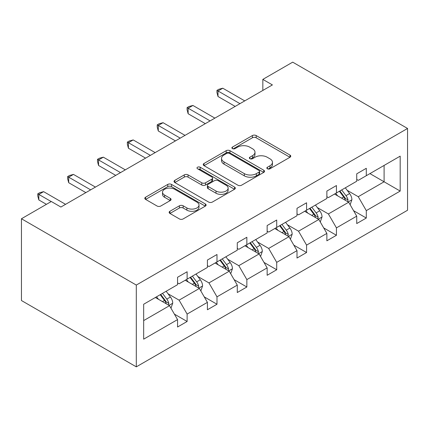 <?xml version="1.0" encoding="UTF-8"?>
<svg xmlns="http://www.w3.org/2000/svg" width="429" height="429" viewBox="0 0 429 429"><rect width="100%" height="100%" fill="white"/><g stroke="black" fill="none" stroke-linecap="round" stroke-linejoin="round"><path stroke-width="0.64" d="M267.385 168.779A1.861 1.073 0 0 0 270.018 168.779L289.983 157.25A2.66 1.534 0 0 0 290.76 156.167A2.66 1.534 0 0 0 289.983 155.083L256.161 135.553A2.66 1.534 0 0 0 252.402 135.553L232.438 147.083A1.861 1.073 0 0 0 231.896 147.839A1.861 1.073 0 0 0 232.438 148.6A1.861 1.073 0 0 0 235.071 148.6L237.65 147.109A8.505 4.907 0 0 1 249.678 147.109L252.493 148.734A8.505 4.907 0 0 1 254.987 152.209A8.505 4.907 0 0 1 252.493 155.679L249.914 157.17A1.861 1.073 0 0 0 249.367 157.931A1.861 1.073 0 0 0 249.914 158.687A1.861 1.073 0 0 0 252.542 158.687L255.126 157.196A8.505 4.907 0 0 1 267.149 157.196L269.97 158.827A8.505 4.907 0 0 1 272.463 162.296A8.505 4.907 0 0 1 269.97 165.766L267.385 167.256A1.861 1.073 0 0 0 266.843 168.018A1.861 1.073 0 0 0 267.385 168.779L267.385 167.256M169.916 211.272A2.66 1.534 0 0 0 169.139 212.36A2.66 1.534 0 0 0 169.916 213.444L179.402 218.924A2.66 1.534 0 0 0 183.162 218.924L205.335 206.124A2.66 1.534 0 0 0 206.113 205.035A2.66 1.534 0 0 0 205.335 203.952L171.514 184.427A2.66 1.534 0 0 0 167.755 184.427L145.587 197.227A2.66 1.534 0 0 0 144.804 198.311A2.66 1.534 0 0 0 145.587 199.394L157.046 206.011A2.66 1.534 0 0 0 160.805 206.011L170.292 200.536A2.66 1.534 0 0 0 171.069 199.447A2.66 1.534 0 0 0 170.292 198.364L164.607 195.082A7.111 4.102 0 0 1 162.527 192.181A7.111 4.102 0 0 1 166.913 188.39A7.111 4.102 0 0 1 174.662 189.28L196.927 202.134A7.111 4.102 0 0 1 199.008 205.035A7.111 4.102 0 0 1 194.621 208.826A7.111 4.102 0 0 1 186.872 207.936L183.162 205.797A2.66 1.534 0 0 0 179.402 205.797L169.916 211.272L169.916 213.444M407.55 128.464L292.696 62.151L262.832 79.392L272.404 84.921L60.88 207.041L51.314 201.512L21.45 218.752L136.304 285.065L407.55 128.464L407.55 210.248L136.304 366.849L136.304 285.065M237.838 185.183A2.66 1.534 0 0 0 241.597 185.183L263.771 172.383A2.66 1.534 0 0 0 264.548 171.3A2.66 1.534 0 0 0 263.771 170.216L229.949 150.686A2.66 1.534 0 0 0 226.19 150.686L204.022 163.487A2.66 1.534 0 0 0 203.239 164.575A2.66 1.534 0 0 0 204.022 165.658L237.838 185.183M198.278 169.182A1.861 1.073 0 0 1 200.166 169.444L200.166 167.23L234.55 187.082A2.66 1.534 0 0 1 235.328 188.17A2.66 1.534 0 0 1 234.55 189.253L212.382 202.054A2.66 1.534 0 0 1 208.623 202.054L174.801 182.529L174.801 180.357A2.66 1.534 0 0 0 174.024 181.44A2.66 1.534 0 0 0 174.801 182.529M174.801 180.357L184.288 174.882A2.66 1.534 0 0 1 188.047 174.882L201.764 182.797A2.66 1.534 0 0 0 205.523 182.797L211.819 179.166A2.66 1.534 0 0 0 212.596 178.078A2.66 1.534 0 0 0 211.819 176.995L197.538 168.753A1.861 1.073 0 0 1 196.991 167.991A1.861 1.073 0 0 1 198.139 166.999A1.861 1.073 0 0 1 200.166 167.23M143.672 304.241L177.558 284.679L177.558 277.273L187.124 271.75L187.124 279.15L207.416 267.439L207.416 260.033L216.988 254.504L216.988 261.91L237.28 250.198L237.28 242.793L246.852 237.264L246.852 244.669L267.144 232.958L267.144 225.552L276.71 220.023L276.71 227.429L297.002 215.717L297.002 208.312L306.574 202.783L306.574 210.189L326.866 198.477L326.866 191.071L336.438 185.542L336.438 192.948L356.73 181.236L356.73 173.831L366.296 168.302L366.296 175.708L400.182 156.145L400.182 191.071L366.296 210.634L366.296 218.039L356.73 223.563L356.73 216.157L336.438 227.874L336.438 235.28L326.866 240.803L326.866 233.397L306.574 245.115L306.574 252.52L297.002 258.043L297.002 250.638L276.71 262.355L276.71 269.761L267.144 275.284L267.144 267.878L246.852 279.595L246.852 287.001L237.28 292.524L237.28 285.119L216.988 296.836L216.988 304.241L207.416 309.765L207.416 302.359L187.124 314.076L187.124 321.482L177.558 327.005L177.558 319.6L143.672 339.162L143.672 304.241M185.21 280.255L199.378 288.438L179.086 300.15L168.007 293.752M179.086 300.15L187.124 314.076M199.378 288.438L207.416 302.359M177.558 282.909L179.086 283.794L187.124 279.15M215.074 263.015L229.242 271.198L208.95 282.909L197.871 276.512M208.95 282.909L216.988 296.836M229.242 271.198L237.28 285.119M207.416 265.669L208.95 266.554L216.988 261.91M244.938 245.774L259.1 253.957L238.808 265.669L227.729 259.272M238.808 265.669L246.852 279.595M259.1 253.957L267.144 267.878M237.28 248.429L238.808 249.313L246.852 244.669M274.796 228.534L288.964 236.711L268.672 248.429L257.593 242.031M268.672 248.429L276.71 262.355M288.964 236.711L297.002 250.638M267.144 231.188L268.672 232.073L276.71 227.429M304.66 211.293L318.827 219.471L298.536 231.188L287.457 224.791M298.536 231.188L306.574 245.115M318.827 219.471L326.866 233.397M297.002 213.948L298.536 214.832L306.574 210.189M334.523 194.053L348.686 202.231L328.394 213.948L317.315 207.55M328.394 213.948L336.438 227.874M348.686 202.231L356.73 216.157M326.866 196.707L328.394 197.592L336.438 192.948M369.937 173.611L384.1 181.789L358.258 196.707L347.179 190.31M358.258 196.707L366.296 210.634M400.182 191.071L384.1 181.789L384.1 165.428L400.182 156.145M21.45 218.752L21.45 300.536L136.304 366.849M262.832 79.392L262.832 90.444M356.73 179.467L358.258 180.352L366.296 175.708M143.672 320.597L169.514 305.679L155.352 297.501M169.514 305.679L177.558 319.6M353.571 210.687L366.296 218.039M323.707 227.928L336.438 235.28M293.844 245.168L306.574 252.52M263.985 262.409L276.71 269.761M234.121 279.649L246.852 287.001M204.258 296.889L216.988 304.241M174.399 314.13L187.124 321.482M268.13 169.042L269.97 167.975A8.505 4.907 0 0 0 272.463 164.505L272.463 162.296M254.987 152.209L254.987 154.419A8.505 4.907 0 0 1 252.493 157.888L250.654 158.95M289.945 157.271L256.161 137.768A2.66 1.534 0 0 0 252.402 137.768L233.183 148.863M263.733 172.404L229.949 152.901A2.66 1.534 0 0 0 226.19 152.901L204.054 165.68M259.073 172.061A1.861 1.073 0 0 0 259.615 171.3A1.861 1.073 0 0 0 259.073 170.538L229.386 153.4A1.861 1.073 0 0 0 226.753 153.4L224.029 154.971A8.505 4.907 0 0 0 221.541 158.446A8.505 4.907 0 0 0 224.029 161.915L244.321 173.632A8.505 4.907 0 0 0 256.349 173.632L259.073 172.061L259.073 174.271A1.861 1.073 0 0 0 259.615 173.509L259.615 171.3M221.541 158.446L221.541 160.655A8.505 4.907 0 0 0 224.029 164.125L224.029 161.915M259.073 174.271L256.349 175.842A8.505 4.907 0 0 1 244.321 175.842L224.029 164.125M174.839 182.55L184.288 177.091L184.288 174.882M212.596 178.078L212.596 180.293A2.66 1.534 0 0 1 211.819 181.376L205.523 185.006A2.66 1.534 0 0 1 201.764 185.006L188.047 177.091A2.66 1.534 0 0 0 184.288 177.091M200.166 169.444L234.518 189.275M215.996 191.018A7.111 4.102 0 0 0 223.745 191.908A7.111 4.102 0 0 0 228.131 188.117A7.111 4.102 0 0 0 226.051 185.21L218.205 180.684A2.66 1.534 0 0 0 214.446 180.684L208.151 184.32A2.66 1.534 0 0 0 207.373 185.403A2.66 1.534 0 0 0 208.151 186.486L215.996 191.018L215.996 193.227A7.111 4.102 0 0 0 223.745 194.117A7.111 4.102 0 0 0 228.131 190.326L228.131 188.117M207.373 185.403L207.373 187.612A2.66 1.534 0 0 0 208.151 188.696L208.151 186.486M215.996 193.227L208.151 188.696M199.008 205.035L199.008 207.245A7.111 4.102 0 0 1 194.621 211.041A7.111 4.102 0 0 1 186.872 210.151L183.162 208.006A2.66 1.534 0 0 0 179.402 208.006L169.954 213.465M162.527 192.181L162.527 194.391A7.111 4.102 0 0 0 164.607 197.292L164.607 195.082M170.259 200.558L164.607 197.292M205.298 206.14L171.514 186.636A2.66 1.534 0 0 0 167.755 186.636L145.619 199.415M350.144 204.751L351.903 199.667A7.175 4.14 -120 0 0 349.614 193.559L345.318 187.822M337.607 195.838L335.746 193.35M347.629 201.619L348.032 199.973A7.175 4.14 -120 0 0 345.978 195.662L341.677 189.924M339.881 190.959L344.61 197.276A3.657 2.107 60 0 1 345.275 198.386L348.032 199.973M339.382 191.248L343.677 196.986A7.175 4.14 60 0 1 345.468 200.375M239.961 103.652L218.002 90.975L222.79 88.213L244.744 100.89M235.172 106.413L218.002 96.498L218.002 90.975L216.951 90.369L218.865 89.264L222.79 88.213M218.002 96.498L216.951 92.578L216.951 90.369M320.281 221.991L322.04 216.908A7.175 4.14 -120 0 0 319.75 210.8L315.454 205.062M307.749 213.079L305.882 210.591M317.766 218.86L318.168 217.213A7.175 4.14 -120 0 0 316.114 212.902L311.819 207.164M310.017 208.199L314.747 214.516A3.657 2.107 60 0 1 315.412 215.626L318.168 217.213M309.518 208.489L313.819 214.227A7.175 4.14 60 0 1 315.605 217.616M290.417 239.232L292.181 234.148A7.175 4.14 -120 0 0 289.891 228.04L285.591 222.302M277.885 230.319L276.019 227.831M287.902 236.1L288.304 234.454A7.175 4.14 -120 0 0 286.25 230.142L281.955 224.405M280.158 225.439L284.888 231.757A3.657 2.107 60 0 1 285.553 232.867L288.304 234.454M279.66 225.729L283.955 231.467A7.175 4.14 60 0 1 285.741 234.856M210.097 120.892L188.143 108.215L192.927 105.454L214.881 118.131M205.314 123.654L188.143 113.744L188.143 108.215L187.087 107.609L189.001 106.505L192.927 105.454M188.143 113.744L187.087 109.819L187.087 107.609M180.234 138.133L158.28 125.456L163.063 122.694L185.022 135.371M175.45 140.894L158.28 130.984L158.28 125.456L157.228 124.85L159.143 123.745L163.063 122.694M158.28 130.984L157.228 127.059L157.228 124.85M260.559 256.472L262.317 251.389A7.175 4.14 -120 0 0 260.028 245.281L255.732 239.543M248.021 247.56L246.16 245.072M258.043 253.341L258.446 251.694A7.175 4.14 -120 0 0 256.392 247.383L252.091 241.645M250.295 242.68L255.024 248.997A3.657 2.107 60 0 1 255.689 250.107L258.446 251.694M249.796 242.97L254.091 248.707A7.175 4.14 60 0 1 255.882 252.096M150.375 155.373L128.416 142.696L133.204 139.934L155.159 152.611M145.587 158.135L128.416 148.225L128.416 142.696L127.365 142.09L129.279 140.985L133.204 139.934M128.416 148.225L127.365 144.3L127.365 142.09M230.695 273.713L232.454 268.629A7.175 4.14 -120 0 0 230.164 262.521L225.868 256.783M218.163 264.8L216.296 262.312M228.18 270.586L228.582 268.935A7.175 4.14 -120 0 0 226.528 264.623L222.233 258.885M220.431 259.92L225.161 266.237A3.657 2.107 60 0 1 225.826 267.347L228.582 268.935M219.932 260.21L224.233 265.948A7.175 4.14 60 0 1 226.019 269.337M120.511 172.614L98.557 159.937L103.341 157.175L125.295 169.852M115.728 175.375L98.557 165.465L98.557 159.937L97.501 159.331L99.415 158.226L103.341 157.175M98.557 165.465L97.501 161.54L97.501 159.331M200.831 290.959L202.595 285.87A7.175 4.14 -120 0 0 200.305 279.762L196.005 274.024M188.299 282.041L186.433 279.552M198.316 287.827L198.718 286.175A7.175 4.14 -120 0 0 196.664 281.864L192.369 276.126M190.573 277.161L195.302 283.478A3.657 2.107 60 0 1 195.967 284.588L198.718 286.175M190.074 277.45L194.369 283.188A7.175 4.14 60 0 1 196.155 286.577M90.648 189.854L68.694 177.177L73.477 174.415L95.436 187.092M85.864 192.616L68.694 182.706L68.694 177.177L67.643 176.571L69.557 175.466L73.477 174.415M68.694 182.706L67.643 178.78L67.643 176.571M170.973 308.199L172.731 303.11A7.175 4.14 -120 0 0 170.442 297.002L166.146 291.264M158.435 299.281L156.574 296.793M168.458 305.067L168.86 303.416A7.175 4.14 -120 0 0 166.806 299.104L162.505 293.366M160.709 294.407L165.438 300.718A3.657 2.107 60 0 1 166.103 301.828L168.86 303.416M160.21 294.691L164.505 300.429A7.175 4.14 60 0 1 166.296 303.818M51.217 201.571L38.83 194.417L43.619 191.656L65.573 204.333M46.429 204.333L38.83 199.946L38.83 194.417L37.779 193.811L39.693 192.707L43.619 191.656M38.83 199.946L37.779 196.021L37.779 193.811M269.97 167.975L269.97 165.766M249.914 158.687L249.914 157.17M252.493 157.888L252.493 155.679M232.438 148.6L232.438 147.083M252.402 137.768L252.402 135.553M256.161 137.768L256.161 135.553M289.983 157.25L289.983 155.083M204.022 165.658L204.022 163.487M226.19 152.901L226.19 150.686M229.949 152.901L229.949 150.686M263.771 172.383L263.771 170.216M244.321 175.842L244.321 173.632M256.349 175.842L256.349 173.632M188.047 177.091L188.047 174.882M201.764 185.006L201.764 182.797M205.523 185.006L205.523 182.797M211.819 181.376L211.819 179.166M234.55 189.253L234.55 187.082M179.402 208.006L179.402 205.797M183.162 208.006L183.162 205.797M186.872 210.151L186.872 207.936M170.292 200.536L170.292 198.364M145.587 199.394L145.587 197.227M167.755 186.636L167.755 184.427M171.514 186.636L171.514 184.427M205.335 206.124L205.335 203.952M348.171 201.936L351.855 199.807M345.978 195.662L349.614 193.559M341.64 198.166L343.677 196.986M318.307 219.176L321.991 217.047M316.114 212.902L319.75 210.8M311.776 215.406L313.819 214.227M288.449 236.417L292.133 234.288M286.25 230.142L289.891 228.04M281.917 232.647L283.955 231.467M258.585 253.657L262.269 251.528M256.392 247.383L260.028 245.281M252.054 249.887L254.091 248.707M228.721 270.897L232.405 268.769M226.528 264.623L230.164 262.521M222.19 267.128L224.233 265.948M198.863 288.138L202.547 286.009M196.664 281.864L200.305 279.762M192.331 284.368L194.369 283.188M168.999 305.378L172.683 303.249M166.806 299.104L170.442 297.002M162.468 301.608L164.505 300.429"/></g></svg>

